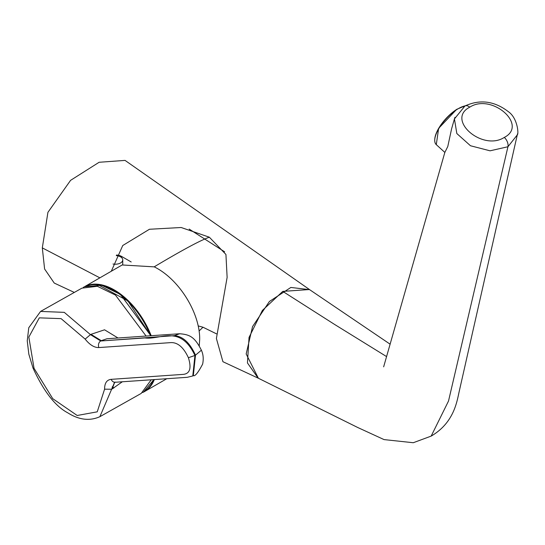 <?xml version="1.0" encoding="UTF-8"?>
<svg xmlns="http://www.w3.org/2000/svg" width="545" height="545" viewBox="0 0 545 545"><rect width="100%" height="100%" fill="white"/><g stroke="black" fill="none" stroke-linecap="round" stroke-linejoin="round"><path stroke-width="0.82" d="M116.262 255.625A7.473 4.312 180 0 1 122.748 259.904A7.473 4.312 180 0 1 122.448 261.116A7.473 4.312 180 0 1 113.013 264.012M504.323 137.408C528.459 125.05 491.706 92.916 469.742 107.174C445.674 119.539 482.359 151.612 504.323 137.408A7.473 4.312 60 0 1 507.94 146.748L490.044 150.815L470.471 145.747L456.833 133.532L454.435 118.919L454.973 117.332M83.262 287.46A60.406 34.873 60 0 1 84.094 286.949A60.406 34.873 60 0 1 114.3 289.94A60.406 34.873 60 0 1 151.19 335.706M199.252 345.816L199.681 339.29C200.035 313.212 179.264 279.163 154.269 266.866L122.162 264.972L84.094 286.949M114.014 387.877L112.243 386.8M112.842 388.544A58.015 31.876 60.6 0 1 112.161 388.142M98.366 284.892L127.898 300.935L150.774 335.734M131.181 261.968L121.624 256.45A8.72 5.034 0 0 0 116.562 255.012M258.385 378.244L246.17 353.971L252.546 326.584L269.421 301.474L290.86 287.453L309.608 289.647M154.33 379.579A60.406 34.873 60 0 1 144.5 391.576A60.406 34.873 60 0 1 142.613 392.543M216.508 333.853L202.999 327.225L199.082 331.006M111.296 271.247L122.748 245.516L149.425 229.268L181.144 227.503L209.355 237.211C200.737 240.168 182.357 250.039 154.208 266.832M202.999 327.225L198.169 325.903M209.355 237.211L225.93 254.46L227.129 277.385L216.392 338.479L222.925 361.71L258.126 378.128L247.444 362.936L249.045 337.423L262.37 310.452L282.773 291.391L309.444 289.538L390.125 344.188M74.311 292.427L54.241 283.066L44.601 268.998L42.312 247.886L47.926 212.325L70.591 180.341L99.115 162.274L125.043 160.4L309.322 289.443M517.464 133.866L517.266 134.922L507.94 146.748L448.515 401.038L431.17 436.102C454.775 422.32 457.146 400.003 459.381 390.69L517.266 134.922M465.205 105.853A25.533 10.11 -47.7 0 0 457.037 109.429A25.533 10.11 -47.7 0 0 438.854 128.525A25.533 10.11 -47.7 0 0 436.293 144.65L444.849 152.423L447.786 146.516L451.601 128.797L454.448 118.864M114.688 382.318L112.175 388.926L122.346 381.772M151.238 379.79L141.196 393.429L99.592 416.843M146.101 336.054L115.445 295.063L97.351 286.288L81.9 288.155L40.575 311.42L64.283 312.36L90.45 334.637A1394.553 1124.975 -145.5 0 1 90.988 334.33L101.275 340.673L106.977 338.752L179.652 333.744L174.393 335.645C182.868 336.299 189.898 342.812 195.492 355.163L201.384 350.203C194.62 336.687 189.497 334.521 179.625 333.751M117.992 337.989L104.558 329.807L90.988 334.33M98.863 347.56L170.967 342.607C177.799 342.369 183.611 347.403 188.393 357.718C191.649 368.127 189.946 373.679 183.29 374.374L111.194 379.34C106.786 379.817 104.586 383.101 104.586 389.191L97.242 411.829L77.186 415.488L52.742 398.668L34.049 368.338L28.844 337.076L39.308 317.851L61.088 318.634L85.149 339.106C89.755 344.883 94.326 347.703 98.863 347.56A4.98 4.026 86.1 0 1 100.73 340.979L144.909 337.941C160.094 340.148 180.109 324.043 194.947 355.469L192.78 375.914L193.311 375.614M112.175 387.502A60.059 34.676 -120 0 0 113.387 388.238M144.057 391.433A60.059 34.676 -120 0 0 153.676 379.62M150.488 335.754A60.059 34.676 -120 0 0 85.742 286.534M121.624 256.45L121.624 257.628M99.871 277.841L42.312 247.886M189.183 229.084L224.649 251.817M463.543 107.93A7.473 4.312 60 0 1 464.899 106.03L464.899 106.03A7.473 4.312 60 0 1 469.742 107.174M282.773 291.391L334.685 324.5L386.575 356.587M434.76 139.575A25.036 9.912 -47.7 0 1 456.628 109.443M112.175 388.926A1394.553 832.576 -58.7 0 1 111.63 389.232L99.878 416.687C89.693 421.224 79.005 419.943 67.791 412.844C55.27 406.243 43.682 391.324 33.027 368.1L34.049 368.338M188.393 357.718L194.947 355.469M85.149 339.106L90.45 334.637L100.73 340.979L174.393 335.645M111.194 379.34A4.98 4.026 86.1 0 0 115.131 382.27A4.98 4.026 86.1 0 0 115.165 382.27L187.248 377.31L192.603 376.009M195.492 355.163L193.325 375.607C195.008 376.527 198.114 372.698 202.638 364.115C203.694 358.944 203.278 354.311 201.384 350.203M115.131 382.27L114.545 382.358L111.63 389.232L104.586 389.191M122.748 264.645L122.748 259.904M465.594 105.641L456.703 109.334L438.63 128.354L436.293 144.65M143.812 391.637L153.901 379.606M85.238 286.69L101.67 285.26L120.472 294.457L150.849 335.727M166.77 378.72L144.5 391.576M454.441 118.919L464.899 106.03C479.988 99.067 494.519 100.989 508.492 111.78C517.661 118.122 518.867 134.377 517.273 134.84L517.273 134.84M444.849 152.389L383.646 366.84M258.126 378.114L357.69 427.478L384.055 439.597L413.28 442.724L431.17 436.102M33.027 368.1L28.837 354.209L27.25 340.863L28.769 327.729L40.575 311.42M115.097 382.052L114.552 382.358"/></g></svg>
